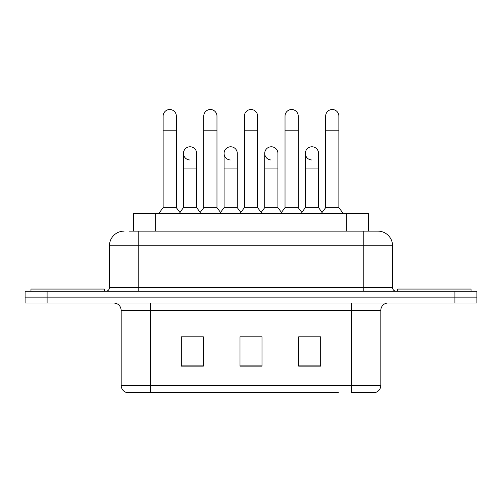 <?xml version="1.0" encoding="UTF-8"?>
<svg xmlns="http://www.w3.org/2000/svg" width="502" height="502" viewBox="0 0 502 502"><rect width="100%" height="100%" fill="white"/><g stroke="black" fill="none" stroke-linecap="round" stroke-linejoin="round"><path stroke-width="0.75" d="M133.664 231.121L133.664 213.519L368.336 213.519L368.336 231.121M380.817 385.442C380.616 388.956 378.853 391.303 375.54 392.482L351.482 392.482L351.482 385.442L380.817 385.442L380.817 310.336A7.335 7.335 0 0 1 388.153 303.001M338.292 392.482L126.46 392.482A7.335 7.335 0 0 1 121.183 385.442L121.183 310.336C120.744 305.881 118.303 303.434 113.847 303.001M47.1 291.267L476.9 291.267L476.9 297.134L25.1 297.134L25.1 303.001L47.1 303.001L47.1 297.134L25.1 297.134L25.1 291.267L47.1 291.267L47.1 297.134L476.9 297.134L476.9 303.001L47.1 303.001M320.678 366.153L320.678 336.811L298.671 336.811L298.671 366.153L320.678 366.153M203.329 366.153L203.329 336.811L181.322 336.811L181.322 366.153L203.329 366.153M262 366.153L262 336.811L240 336.811L240 366.153L262 366.153M203.034 336.961L197.386 336.961M182.715 336.961L203.329 336.961M298.671 336.961L319.285 336.961M304.614 336.961L298.966 336.961M243.665 336.961L258.335 336.961M129.585 231.121L377.887 231.121A14.671 14.671 0 0 1 392.551 245.792L392.551 287.596C392.771 289.823 393.995 291.047 396.222 291.267M129.252 231.121L138.784 231.121L138.784 245.792L109.449 245.792L109.449 287.596A3.665 3.665 0 0 1 105.778 291.267M124.113 231.121A14.671 14.671 0 0 0 109.449 245.792M392.551 245.792L363.216 245.792L363.216 231.121L377.887 231.121M163.131 130.79L176.334 130.79L176.334 207.652L163.131 207.652L163.131 116.119A6.601 6.601 0 0 1 170.147 109.53A6.601 6.601 0 0 1 176.334 116.119A6.601 6.601 0 0 0 170.147 109.53M163.131 207.652L158.732 213.519M176.334 207.652L180.739 213.519M189.637 159.969A6.601 6.601 0 0 1 183.45 153.38A6.601 6.601 0 0 1 190.465 146.791A6.601 6.601 0 0 1 196.652 153.38L196.652 168.051L183.45 168.051L183.45 153.38M196.652 168.051L196.652 207.652L183.45 207.652L183.45 168.051M183.45 207.652L179.892 212.396M196.652 207.652L200.21 212.396M203.768 130.79L216.971 130.79L216.971 207.652L203.768 207.652L203.768 116.119A6.601 6.601 0 0 1 210.784 109.53A6.601 6.601 0 0 1 216.971 116.119A6.601 6.601 0 0 0 210.784 109.53M203.768 207.652L199.363 213.519M216.971 207.652L221.369 213.519M244.399 130.79L257.601 130.79L257.601 207.652L244.399 207.652L244.399 116.119A6.601 6.601 0 0 1 251.414 109.53A6.601 6.601 0 0 1 257.601 116.119A6.601 6.601 0 0 0 251.414 109.53M244.399 207.652L240 213.519M257.601 207.652L262 213.519M285.029 130.79L298.232 130.79L298.232 207.652L285.029 207.652L285.029 116.119A6.601 6.601 0 0 1 292.045 109.53A6.601 6.601 0 0 1 298.232 116.119A6.601 6.601 0 0 0 292.045 109.53M285.029 207.652L280.631 213.519M298.232 207.652L302.637 213.519M325.666 130.79L338.869 130.79L338.869 207.652L325.666 207.652L325.666 116.119A6.601 6.601 0 0 1 332.682 109.53A6.601 6.601 0 0 1 338.869 116.119A6.601 6.601 0 0 0 332.682 109.53M325.666 207.652L321.261 213.519M338.869 207.652L343.268 213.519M230.267 159.969A6.601 6.601 0 0 1 224.08 153.38A6.601 6.601 0 0 1 231.096 146.791A6.601 6.601 0 0 1 237.283 153.38L237.283 168.051L224.08 168.051L224.08 153.38M237.283 168.051L237.283 207.652L224.08 207.652L224.08 168.051M224.08 207.652L220.529 212.396M237.283 207.652L240.841 212.396M270.904 159.969A6.601 6.601 0 0 1 264.717 153.38A6.601 6.601 0 0 1 271.733 146.791A6.601 6.601 0 0 1 277.92 153.38L277.92 168.051L264.717 168.051L264.717 153.38M277.92 168.051L277.92 207.652L264.717 207.652L264.717 168.051M264.717 207.652L261.159 212.396M277.92 207.652L281.471 212.396M311.535 159.969A6.601 6.601 0 0 1 305.348 153.38A6.601 6.601 0 0 1 312.363 146.791A6.601 6.601 0 0 1 318.55 153.38L318.55 168.051L305.348 168.051L305.348 153.38M318.55 168.051L318.55 207.652L305.348 207.652L305.348 168.051M305.348 207.652L301.79 212.396M318.55 207.652L322.108 212.396M104.309 291.267L104.309 289.064L30.967 289.064L30.967 291.267M471.033 291.267L471.033 289.064L397.691 289.064L397.691 291.267M155.664 231.121L155.664 213.519M346.336 231.121L346.336 213.519M351.482 303.001L351.482 310.336L121.183 310.336M380.817 310.336L351.482 310.336L351.482 385.442L150.518 385.442L150.518 392.482M121.183 385.442L150.518 385.442L150.518 303.001M454.9 303.001L454.9 291.267M262 365.13L240 365.13M203.329 365.13L181.322 365.13M320.678 365.13L298.671 365.13M138.784 291.267L138.784 287.596L392.551 287.596M109.449 287.596L138.784 287.596L138.784 245.792L363.216 245.792L363.216 291.267M176.334 130.79L176.334 116.119M216.971 130.79L216.971 116.119M257.601 130.79L257.601 116.119M298.232 130.79L298.232 116.119M338.869 130.79L338.869 116.119"/></g></svg>
